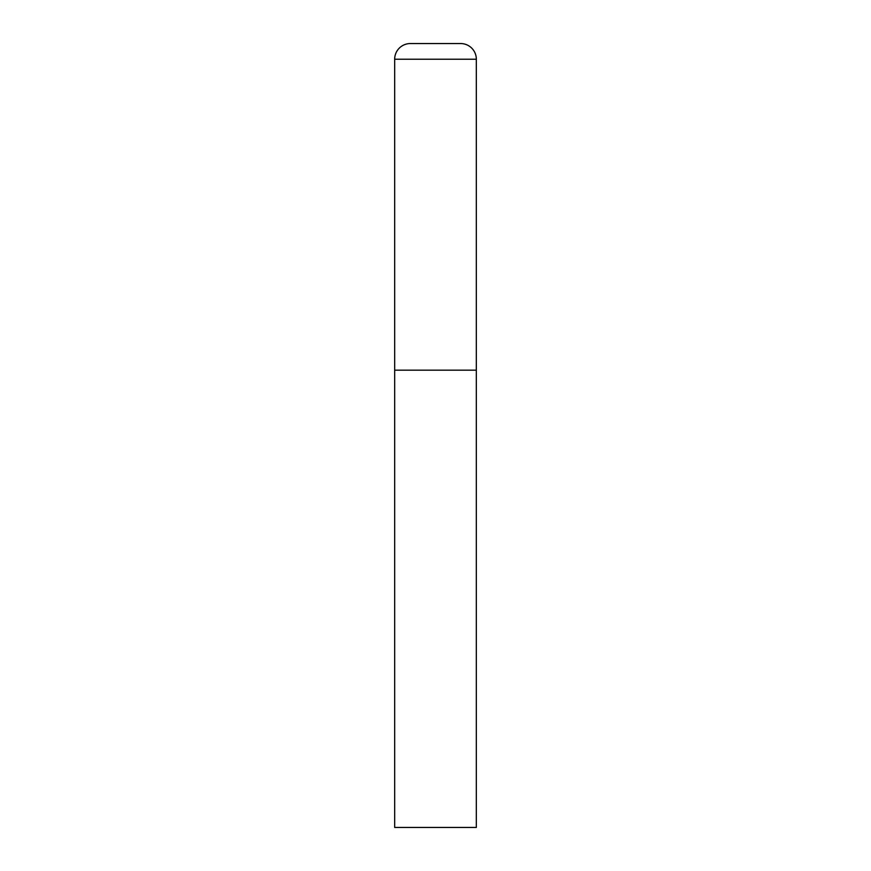 <?xml version="1.0" encoding="UTF-8"?>
<svg xmlns="http://www.w3.org/2000/svg" width="871" height="871" viewBox="0 0 871 871"><rect width="100%" height="100%" fill="white"/><g stroke="black" fill="none" stroke-linecap="round" stroke-linejoin="round"><path stroke-width="1.31" d="M410.35 43.55A15.678 15.678 0 0 0 394.672 59.228L394.672 827.45L476.328 827.45L476.328 370.175L394.672 370.175L476.328 370.175L476.328 59.228A15.678 15.678 0 0 0 460.65 43.55L410.35 43.55L460.65 43.55M394.672 59.228L476.328 59.228"/></g></svg>
